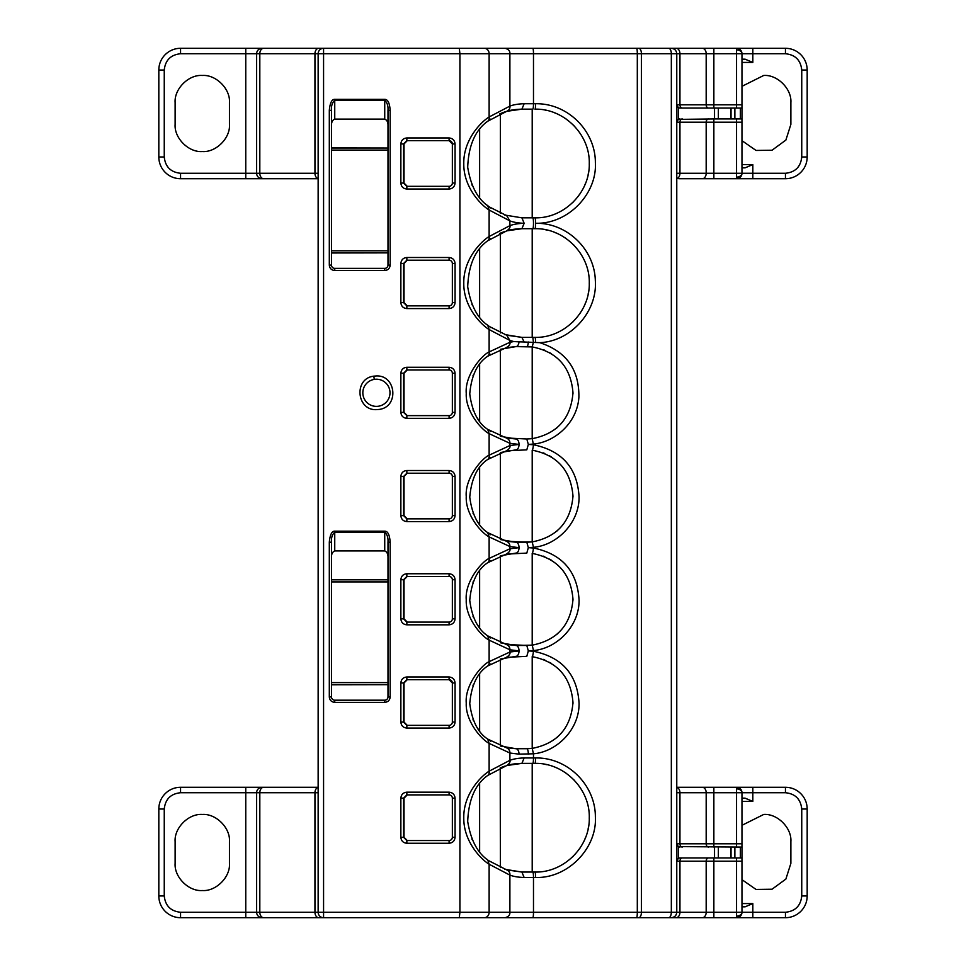<?xml version="1.0" encoding="UTF-8"?>
<svg xmlns="http://www.w3.org/2000/svg" width="966" height="966" viewBox="0 0 966 966"><rect width="100%" height="100%" fill="white"/><g stroke="black" fill="none" stroke-linecap="round" stroke-linejoin="round"><path stroke-width="1.45" d="M713.862 847.061L713.862 843.801L706.182 843.801L706.182 792.724L736.539 792.724L736.539 788.884A5.434 3.84 0 0 1 741.973 792.724A5.434 5.434 0 0 0 736.539 787.29C739.835 787.616 741.647 789.427 741.973 792.724L736.539 792.724L736.539 847.061M752.84 48.3L736.539 48.3A5.434 5.434 0 0 1 741.973 53.734L752.84 53.734L752.84 48.3L785.443 48.3A21.735 21.735 0 0 1 807.178 70.035L807.178 156.975A21.735 21.735 0 0 1 785.443 178.71L736.539 178.71L736.539 173.276L741.973 173.276C741.647 176.573 739.835 178.384 736.539 178.71L678.784 178.71M785.443 792.724L785.443 787.29A21.735 21.735 0 0 1 807.178 809.025L807.178 895.965A21.735 21.735 0 0 1 785.443 917.7L785.443 912.266C795.284 911.252 800.717 905.818 801.744 895.965L801.744 809.025C800.717 799.172 795.284 793.738 785.443 792.724L741.973 792.724L741.973 847.061L740.379 847.061L740.379 857.929L741.973 857.929L741.973 912.266L736.539 912.266L736.539 861.189L713.862 861.189L713.862 857.929M389.998 392.8A13.584 13.584 -90 0 1 378.527 406.215A13.584 13.584 -90 0 1 362.83 392.8A13.584 13.584 -90 0 1 374.301 379.384A13.584 13.584 -90 0 1 389.998 392.8L389.998 393.15M376.414 375.955C396.289 374.989 399.284 407.121 379.034 409.439L376.414 409.644C356.539 410.61 353.544 378.479 373.794 376.16L376.414 375.955M572.596 202.667L573.369 201.918M579.383 194.758L580.433 193.212M584.684 185.363L585.456 183.504M588.149 174.52L588.366 173.385M589.272 164.558L589.284 163.496C590.009 192.693 563.806 218.606 534.947 217.833A5.434 0.664 90 0 1 535.599 223.267A5.434 0.664 90 0 1 534.947 228.701C563.818 227.928 590.009 253.841 589.284 283.038C590.009 312.235 563.806 338.148 534.947 337.375L521.906 337.375L506.715 335.214L489.11 326.363M534.947 217.833L532.821 217.833L534.947 217.833M572.596 322.209L573.369 321.461M579.383 314.3L580.433 312.755M584.684 304.906L585.456 303.046M588.149 294.062L588.366 292.927M589.272 284.101L589.284 283.014M513.719 341.553L519.008 341.843A5.434 3.103 -90 0 1 515.929 346.613L500.376 349.306L500.376 436.294L515.929 438.987A5.434 3.103 -90 0 1 519.032 444.42A5.434 3.103 -90 0 1 515.929 449.854L500.376 452.547L500.376 539.535L515.929 542.228A5.434 3.103 -90 0 1 519.032 547.662A5.434 3.103 -90 0 1 515.929 553.095L500.376 555.788L500.376 642.776L515.929 645.469A5.434 3.103 -90 0 1 519.032 650.903A5.434 3.103 -90 0 1 515.929 656.337L500.376 659.029L500.376 746.018L515.929 748.71L532.206 748.396L515.929 748.71L506.317 747.696C508.816 748.819 510 750.594 509.891 753.021L519.032 754.144L533.486 753.794L533.486 757.948L524.14 757.948C518.38 758.117 513.634 758.902 509.891 760.327L509.891 753.021L489.122 743.385C480.923 739.062 465.346 720.829 466.252 703.115C464.658 684.954 481.829 664.801 489.122 661.662L509.891 652.026C510.483 653.728 509.287 655.503 506.317 657.351L526.796 656.337L528.33 650.903L533.486 650.553L533.486 651.253L528.33 650.903L526.796 645.469L532.206 645.155L515.929 645.469L506.317 644.455C508.816 645.578 510 647.353 509.891 649.78L519.032 650.903L509.891 652.026L509.891 649.78L489.122 640.144C480.923 635.821 465.346 617.588 466.252 599.874C464.658 581.713 481.829 561.56 489.122 558.42L509.891 548.785C510.483 550.487 509.287 552.262 506.317 554.11L526.796 553.095L528.33 547.662L533.486 547.311L533.486 548.012L528.33 547.662L526.796 542.228L532.206 541.914L515.929 542.228L506.317 541.214C508.816 542.337 510 544.112 509.891 546.539L519.032 547.662L509.891 548.785L509.891 546.539L489.122 536.903C480.923 532.58 465.346 514.347 466.252 496.633C464.658 478.472 481.829 458.319 489.122 455.179L509.891 445.543C510.483 447.246 509.287 449.021 506.317 450.868L526.796 449.854L528.33 444.42L526.796 438.987L506.317 437.972C508.816 439.095 510 440.87 509.891 443.297L519.032 444.42L509.891 445.543L509.891 443.297L489.122 433.662C480.923 429.339 465.346 411.105 466.252 393.391C464.658 375.231 481.829 355.077 489.122 351.938L509.891 342.302L509.891 340.43L513.719 341.553L509.891 342.302C510.483 344.005 509.287 345.78 506.317 347.627L515.929 346.613L532.181 346.927C557.273 351.865 570.87 367.152 572.983 392.8C570.87 418.447 557.261 433.734 532.181 438.673L526.796 438.987L532.206 438.673L533.486 444.771L528.33 444.42L533.486 444.07C555.45 441.981 577.342 422.359 578.888 397.219C579.286 369.543 566.245 351.358 539.753 342.664L524.115 342M556.513 428.155L557.587 427.226M572.971 393.766L572.983 392.884M556.513 531.397L557.587 530.467M572.971 497.007L572.983 496.126M572.983 496.041C570.87 521.688 557.261 536.975 532.181 541.914L533.486 547.311C556.911 545.295 579.419 522.884 579.069 496.862C577.378 468.099 562.188 450.736 533.486 444.771A5.434 0.652 96.7 0 1 532.181 450.168L532.181 450.168C557.273 455.107 570.87 470.394 572.983 496.041M556.513 634.638L557.587 633.708M572.971 600.248L572.983 599.367M572.983 599.282C570.87 624.93 557.261 640.217 532.181 645.155L533.486 650.553C556.911 648.536 579.419 626.125 579.069 600.103C577.378 571.341 562.188 553.977 533.486 548.012A5.434 0.652 96.7 0 1 532.181 553.409L532.181 553.409C557.273 558.348 570.87 573.635 572.983 599.282M556.513 737.879L557.587 736.949M572.971 703.49L572.983 702.608M572.983 702.523C570.87 728.171 557.261 743.458 532.181 748.396L533.486 753.794C556.911 751.777 579.419 729.366 579.069 703.345C577.378 674.582 562.188 657.218 533.486 651.253A5.434 0.652 96.7 0 1 532.181 656.651L532.181 656.651C557.273 661.589 570.87 676.876 572.983 702.523M572.609 856.89L573.369 856.142M579.383 848.981L580.433 847.436M584.684 839.587L585.456 837.727M588.149 828.731L588.366 827.608M589.272 818.782L589.284 817.719C590.009 846.916 563.806 872.829 534.947 872.057L521.906 872.057L534.947 872.057A5.434 0.664 -90 0 1 535.599 877.49L533.486 877.49L533.486 912.266L509.891 912.266L509.891 875.111C510.157 872.757 509.094 871.018 506.715 869.895L488.494 860.573M741.973 825.314L763.708 814.459C777.376 813.42 791.903 827.947 790.876 841.628L790.876 863.363L785.877 879.072L772.027 889.227L756.04 889.432L741.973 879.676M389.189 388.175L388.936 387.535M741.973 86.324L763.708 75.469C777.376 74.43 791.903 88.957 790.876 102.638L790.876 124.373L785.877 140.082L772.027 150.237L756.04 150.442L741.973 140.686M202.292 75.469C215.986 74.43 230.5 88.957 229.461 102.638L229.461 124.373C230.5 138.053 215.973 152.58 202.292 151.541C188.611 152.58 174.097 138.053 175.124 124.373L175.124 102.638C174.097 88.957 188.624 74.43 202.292 75.469M202.292 814.459C215.986 813.42 230.5 827.947 229.461 841.628L229.461 863.363C230.5 877.043 215.973 891.57 202.292 890.531C188.611 891.57 174.097 877.043 175.124 863.363L175.124 841.628C174.097 827.947 188.624 813.42 202.292 814.459M740.379 847.061L678.349 846.602A3.26 3.26 0 0 0 680.028 847.061M740.379 857.929L680.028 857.929A3.26 3.26 0 0 0 678.349 858.388L680.028 857.929M524.14 103.724L521.906 109.158L532.821 109.158A5.434 0.664 -90 0 0 533.486 103.724L524.14 103.724C518.38 103.893 513.634 104.678 509.891 106.103C510.205 108.446 509.142 110.184 506.715 111.319C510.579 110.039 515.639 109.327 521.906 109.158L506.715 111.319L487.782 121.197C475.248 130.06 468.558 145.431 467.701 167.287C470.756 185.786 477.458 198.622 487.782 205.794L489.122 210.02L509.891 220.888C513.26 222.18 517.716 222.977 523.246 223.279C517.764 223.557 513.32 224.341 509.891 225.646L509.891 220.888L506.715 215.672L489.11 206.821M574.142 125.87L573.345 125.049M566.366 119.168L564.748 118.069M556.187 113.481L554.81 112.925M546.877 110.486L545.102 110.112M532.206 228.701L532.206 337.375L521.906 337.375L506.715 335.214L509.891 340.43L489.122 329.563C481.008 324.576 463.511 306.91 463.777 283.159C463.366 259.431 480.887 241.548 489.122 236.513L509.891 225.646C510.495 227.179 509.432 228.918 506.715 230.862C510.579 229.582 515.639 228.87 521.906 228.701L534.947 228.701M532.821 228.701A5.434 0.664 90 0 0 533.486 223.267A5.434 0.664 90 0 0 532.821 217.833L521.906 217.833L504.602 215.007M532.206 337.375L534.947 337.375A5.434 0.664 90 0 1 535.599 342.326M574.142 245.412L573.345 244.591M566.366 238.711L564.748 237.612M556.187 233.023L554.81 232.468M546.877 230.029L545.102 229.654M519.008 341.843L524.115 341.988L521.906 337.375L504.602 334.55M551.151 353.556L549.569 352.626M544.824 350.284L543.303 349.668M551.151 456.797L549.569 455.867M544.824 453.525L543.303 452.909M551.151 560.038L549.569 559.109M544.824 556.766L543.303 556.15M551.151 663.28L549.569 662.35M544.824 660.007L543.303 659.392M589.284 817.719L589.284 817.695C590.009 788.522 563.818 762.609 534.947 763.382L532.821 763.382L534.947 763.382A5.434 0.664 90 0 0 535.599 757.948C568.068 757.392 595.503 785.479 595.37 816.874C597.181 847.87 568.225 878.48 535.599 877.49M574.142 780.093L573.345 779.272M566.366 773.392L564.748 772.293M556.187 767.704L554.81 767.149M546.877 764.71L545.102 764.335M680.028 108.071L678.349 107.612A3.26 3.26 0 0 0 680.028 108.071L718.366 108.071L718.366 118.939L741.973 118.939L741.973 173.276A5.434 5.434 0 0 1 736.539 178.71M718.366 118.939L714.526 118.939L714.526 108.071M680.028 118.939A3.26 3.26 0 0 0 678.349 119.398L714.526 118.939M718.366 108.071L740.379 108.071L740.379 118.939M785.443 917.7L736.539 917.7A5.434 5.434 0 0 0 741.973 912.266C741.647 915.563 739.835 917.374 736.539 917.7L636.642 917.7A5.434 0.664 -90 0 0 637.306 912.266L641.424 912.266L641.424 53.734L676.768 53.734C676.417 50.461 674.606 48.65 671.334 48.3L307.273 48.3M312.718 917.7L323.574 917.7A5.434 5.434 -90 0 1 318.14 912.266L318.14 53.734A5.434 5.434 -90 0 1 323.574 48.3A5.434 5.434 90 0 0 318.14 53.734L318.14 178.71L262.064 178.71A5.434 5.434 0 0 1 256.63 173.276L256.63 53.734A5.434 5.434 0 0 1 262.064 48.3L180.557 48.3L180.557 53.734L245.762 53.734L245.762 173.276L180.557 173.276C170.728 172.238 165.295 166.804 164.256 156.975L158.822 156.975L158.822 70.035A21.735 21.735 0 0 1 180.557 48.3M636.642 917.7L180.557 917.7A21.735 21.735 0 0 1 158.822 895.965L158.822 809.025L164.256 809.025C165.295 799.196 170.728 793.762 180.557 792.724L259.818 792.724L259.818 912.266L314.952 912.266L314.952 792.724A5.434 3.84 -90 0 1 318.14 787.375L308.697 787.29M678.784 787.29L676.768 787.375A5.434 3.84 -90 0 1 679.943 792.724L679.943 843.801A3.26 2.306 -90 0 0 682.25 847.061M670.247 917.7L678.784 917.7M504.747 869.279L521.906 872.057L524.14 877.49C518.223 877.297 513.477 876.5 509.891 875.111L489.122 864.244C481.008 859.257 463.511 841.591 463.777 817.84C463.366 794.112 480.887 776.229 489.122 771.194L509.891 760.327C510.495 761.872 509.432 763.611 506.715 765.543C510.579 764.263 515.651 763.551 521.906 763.382L532.821 763.382A5.434 0.664 90 0 0 533.486 757.948L535.599 757.948M500.376 867.613L500.219 767.898M521.531 763.382L509.988 764.698M504.795 766.147L500.376 767.825M532.206 763.382L532.206 872.057M471.867 838.923L472.157 839.587M475.767 846.433L476.178 847.085M488.881 774.575L487.866 775.36M473.243 684.882L472.99 685.486M473.002 719.598L473.328 720.37M476.938 727.289L478.907 730.139M487.637 739.038L488.977 740.041M489.17 664.874L487.806 665.876M473.243 581.641L472.99 582.244M473.002 616.356L473.328 617.129M476.938 624.048L478.907 626.898M487.637 635.797L488.977 636.799M489.17 561.632L487.806 562.635M473.002 513.115L473.328 513.888M476.938 520.807L478.907 523.657M487.637 532.556L488.977 533.558M489.17 458.391L487.806 459.393M532.821 337.375L533.437 342.169L532.181 346.927L526.796 346.613A5.434 1.534 90 0 0 528.305 342M473.243 375.158L472.99 375.762M473.002 409.874L473.328 410.647M476.938 417.566L478.907 420.415M487.637 429.315L488.977 430.317M489.17 355.15L487.806 356.152M523.246 223.279L524.14 223.267L521.906 217.833M500.376 332.932L500.376 233.144L499.615 233.482M521.531 228.701L509.988 230.017M504.795 231.466L500.376 233.144M471.867 304.242L472.157 304.906M475.767 311.752L476.178 312.404M489.364 239.52L487.987 240.582M500.376 213.389L500.376 113.602L499.615 113.94M521.531 109.158L509.988 110.474M504.795 111.923L500.376 113.602M532.206 109.158L532.206 217.833M471.867 184.699L472.157 185.363M475.767 192.21L476.178 192.862M489.364 119.977L487.987 121.04M331.483 252.875L387.994 252.875L331.483 252.983M331.483 150.092L387.994 150.092L387.994 148.015L331.483 148.015M387.994 252.875L387.994 250.798L331.483 250.798M331.483 147.907L387.994 148.015M331.483 684.701L387.994 684.701L331.483 684.797M331.483 581.906L387.994 581.906L387.994 579.829L331.483 579.829M387.994 684.701L387.994 682.612L331.483 682.612M331.483 579.733L387.994 579.829M515.929 438.987L506.317 437.972L487.697 429.363C478.001 423.036 472.024 411.214 469.754 393.899C471.372 375.581 477.361 363.035 487.697 356.237A5.434 4.444 -127.7 0 0 489.122 351.938L489.122 329.563L487.782 325.337C477.458 318.164 470.756 305.328 467.701 286.83C468.558 264.974 475.248 249.602 487.782 240.739A5.434 4.407 -128.9 0 0 489.122 236.513L489.122 210.02C481.008 205.034 463.511 187.368 463.777 163.616C463.366 139.889 480.887 122.006 489.122 116.971L509.891 106.103L509.891 53.734L533.486 53.734L533.486 103.724L535.599 103.724A5.434 0.664 90 0 1 534.947 109.158C563.818 108.385 590.009 134.298 589.284 163.496M678.784 48.3L672.034 48.3M713.862 108.071L713.862 104.811L736.539 104.811L736.539 53.734L741.973 53.734L741.973 108.071L740.379 108.071M741.973 903.572L752.84 903.572L745.076 906.832L741.973 906.832M741.973 798.158L745.076 798.158L752.84 801.418L741.973 801.418M741.973 847.061L741.973 857.929M521.906 872.057L506.715 869.895L521.906 872.057M505.194 917.7C508.551 916.722 510.12 914.911 509.891 912.266L489.122 912.266L489.122 864.244L487.782 860.018C477.458 852.845 470.756 840.009 467.701 821.511C468.558 799.655 475.248 784.283 487.782 775.42L506.715 765.543L521.906 763.382L524.14 757.948M519.032 754.144A5.434 3.103 -90 0 0 515.929 748.71L506.317 747.696L487.697 739.087C478.001 732.759 472.024 720.938 469.754 703.622C471.372 685.305 477.361 672.759 487.697 665.96L506.317 657.351M515.929 645.469L526.796 645.469L506.317 644.455L487.697 635.845C478.001 629.518 472.024 617.697 469.754 600.381C471.372 582.063 477.361 569.517 487.697 562.719L506.317 554.11M515.929 542.228L526.796 542.228L506.317 541.214L487.697 532.604C478.001 526.277 472.024 514.455 469.754 497.14C471.372 478.822 477.361 466.276 487.697 459.478L506.317 450.868M490.366 354.329L487.697 356.237L506.317 347.627M490.486 238.699L487.782 240.739L506.715 230.862L521.906 228.701L524.14 223.267M390.167 110.366L390.167 265.107C389.829 268.391 388.018 270.202 384.734 270.54L334.743 270.54C331.459 270.202 329.647 268.391 329.309 265.107L331.483 265.107L331.483 110.366L329.309 110.366C330.034 102.855 331.845 99.184 334.743 99.353L384.734 99.353C387.825 99.329 389.636 103 390.167 110.366L387.994 110.366L387.994 125.725C388.115 122.296 387.028 120.098 384.734 119.108L384.734 100.416C387.209 102.565 388.296 105.874 387.994 110.366L387.994 265.107A3.26 3.26 -90 0 1 384.734 268.367L334.743 268.367A3.26 3.26 -90 0 1 331.483 265.107L331.483 110.366C331.169 105.874 332.256 102.553 334.743 100.416L334.743 119.108C332.449 120.074 331.362 122.284 331.483 125.725M387.994 252.983L387.994 110.366M387.994 150.092L387.994 250.798M387.994 125.725L387.994 147.907M334.743 119.108L384.734 119.108M387.994 696.957L387.994 696.933A3.26 3.26 -90 0 1 384.734 700.193L334.743 700.193A3.26 3.26 -90 0 1 331.483 696.933L331.483 542.192C331.169 537.7 332.256 534.379 334.743 532.242L334.743 550.934C332.449 551.9 331.362 554.098 331.483 557.539M384.734 531.167L384.734 532.242C387.209 534.379 388.296 537.7 387.994 542.192L387.994 557.539C388.115 554.122 387.028 551.912 384.734 550.934L384.734 532.242L334.743 532.242L334.743 531.167L384.734 531.167C387.825 531.143 389.636 534.826 390.167 542.192L387.994 542.192L387.994 684.797M387.994 581.906L387.994 682.612M387.994 557.539L387.994 579.733M334.743 550.934L384.734 550.934M452.354 183.081L452.354 183.057A3.26 3.26 -90 0 1 449.093 186.317L406.855 186.317L403.583 183.057L403.583 143.934L406.855 140.674L449.093 140.674A3.26 3.26 -90 0 1 452.354 143.934L452.354 183.057L455.071 183.057C454.696 186.667 452.704 188.66 449.093 189.034L449.093 186.317M407.278 140.674L404.017 143.934L404.017 183.057L407.278 186.317M452.354 263.476L452.354 302.599A3.26 3.26 -90 0 1 449.093 305.86L406.855 305.86L403.583 302.599L403.583 263.476L406.855 260.216L449.093 260.216A3.26 3.26 -90 0 1 452.354 263.476L455.071 263.476L455.071 302.599L452.354 302.599M407.278 260.216L404.017 263.476L404.017 302.599L407.278 305.86M452.354 373.238L452.354 412.361A3.26 3.26 -90 0 1 449.093 415.621L406.855 415.621L403.583 412.361L403.583 373.238L406.855 369.978L449.093 369.978A3.26 3.26 -90 0 1 452.354 373.238L455.071 373.238L455.071 412.361L452.354 412.361M407.278 369.978L404.017 373.238L404.017 412.361L407.278 415.621M452.354 476.48L452.354 515.602A3.26 3.26 -90 0 1 449.093 518.863L406.855 518.863L403.583 515.602L403.583 476.48L406.855 473.219L449.093 473.219A3.26 3.26 -90 0 1 452.354 476.48L455.071 476.48L455.071 515.602L452.354 515.602M407.278 473.219L404.017 476.48L404.017 515.602L407.278 518.863M452.354 579.721L452.354 618.844A3.26 3.26 -90 0 1 449.093 622.104L406.855 622.104L403.583 618.844L403.583 579.721L406.855 576.461L449.093 576.461A3.26 3.26 -90 0 1 452.354 579.721L455.071 579.721L455.071 618.844L452.354 618.844M407.278 576.461L404.017 579.721L404.017 618.844L407.278 622.104M452.354 722.109L452.354 722.085A3.26 3.26 -90 0 1 449.093 725.345L406.855 725.345L403.583 722.085L403.583 682.962L406.855 679.702L449.093 679.702A3.26 3.26 -90 0 1 452.354 682.962L452.354 722.085L455.071 722.085C454.696 725.695 452.704 727.688 449.093 728.062L449.093 725.345M407.278 679.702L404.017 682.962L404.017 722.085L407.278 725.345M452.354 798.158L452.354 837.28A3.26 3.26 -90 0 1 449.093 840.541L406.855 840.541L403.583 837.28L403.583 798.158L406.855 794.897L449.093 794.897A3.26 3.26 -90 0 1 452.354 798.158L455.071 798.158L455.071 837.28L452.354 837.28M407.278 794.897L404.017 798.158L404.017 837.28L407.278 840.541M535.599 103.724C568.068 103.169 595.503 131.255 595.37 162.65C597.181 193.647 568.225 224.257 535.599 223.267C567.561 222.76 594.694 249.892 595.334 280.744C597.519 311.583 570.882 341.396 539.753 342.664M676.768 843.837A3.26 3.26 0 0 0 678.349 846.602L678.349 858.388A3.26 3.26 0 0 0 677.323 859.366M677.202 859.547A3.26 3.26 0 0 0 676.768 861.153M785.443 787.29L676.768 787.29M676.768 104.847A3.26 3.26 0 0 0 678.349 107.612L678.349 119.398A3.26 3.26 0 0 0 677.323 120.376M677.202 120.557A3.26 3.26 0 0 0 676.768 122.163M708.489 118.939A3.26 2.306 -90 0 0 706.182 122.199L679.943 122.199L679.943 173.276A5.434 3.84 -90 0 1 676.768 178.625L676.768 178.71M741.973 167.843L745.076 167.843L752.84 164.582L752.84 178.71M736.539 177.116A5.434 3.84 0 0 0 741.973 173.276L785.443 173.276C795.284 172.262 800.717 166.828 801.744 156.975L807.178 156.975M741.973 59.168L745.076 59.168L752.84 62.428L741.973 62.428M741.973 108.071L741.973 118.939M312.718 787.29L307.273 787.29M693.069 787.29L682.745 787.29M682.745 917.7L693.069 917.7M678.349 858.388L676.768 861.189L679.943 861.189L679.943 912.266L641.424 912.266A5.434 2.717 -90 0 1 638.707 917.7M678.349 846.602L676.768 843.801L706.182 843.801A3.26 2.306 -90 0 0 708.489 847.061M676.768 917.7L687.889 917.7M687.889 48.3L676.768 48.3M678.349 119.398L676.768 122.199L679.943 122.199A3.26 2.306 90 0 1 682.25 118.939M678.349 107.612L676.768 104.811L706.182 104.811A3.26 2.306 -90 0 0 708.489 108.071M713.862 48.3L713.862 104.811L706.182 104.811L706.182 53.734L736.539 53.734L736.539 48.3L671.334 48.3C674.606 48.65 676.417 50.461 676.768 53.734L676.768 912.266L676.768 53.734L679.943 53.734L679.943 104.811A3.26 2.306 90 0 0 682.25 108.071M688.287 178.71L682.745 178.71M801.744 156.975L801.744 70.035C800.717 60.182 795.284 54.748 785.443 53.734L785.443 48.3M262.064 178.71L180.557 178.71A21.735 21.735 0 0 1 158.822 156.975M318.14 787.29L262.064 787.29A5.434 5.434 0 0 0 256.63 792.724L256.63 912.266L180.557 912.266L180.557 917.7M158.822 809.025A21.735 21.735 0 0 1 180.557 787.29L180.557 792.724M262.064 917.7A5.434 5.434 0 0 1 256.63 912.266L259.818 912.266A5.434 3.84 -90 0 0 263.658 917.7M671.334 917.7C674.606 917.35 676.417 915.539 676.768 912.266C676.429 915.551 674.618 917.362 671.334 917.7C674.606 917.35 676.417 915.539 676.768 912.266M459.297 917.7L459.913 912.266L459.913 53.734L459.297 48.3M390.167 542.192L390.167 696.933C389.841 700.229 388.03 702.04 384.734 702.367L334.743 702.367C331.459 702.028 329.647 700.217 329.309 696.933L331.483 696.933L331.483 542.192L329.309 542.192C330.034 534.681 331.845 530.998 334.743 531.167M449.093 189.034L406.855 189.034L406.855 186.317M406.855 189.034C403.22 188.684 401.228 186.692 400.866 183.057L404.017 183.057M400.866 183.057L400.866 143.934C401.216 140.311 403.208 138.319 406.855 137.957L406.855 140.674M455.071 302.599C454.696 306.21 452.704 308.202 449.093 308.577L406.855 308.577L406.855 305.86M406.855 308.577C403.22 308.226 401.228 306.234 400.866 302.599L404.017 302.599M400.866 302.599L400.866 263.476C401.216 259.854 403.208 257.862 406.855 257.499L406.855 260.216M455.071 412.361C454.696 415.972 452.704 417.964 449.093 418.338L406.855 418.338L406.855 415.621M406.855 418.338C403.22 417.988 401.228 415.996 400.866 412.361L404.017 412.361M400.866 412.361L400.866 373.238C401.216 369.616 403.208 367.623 406.855 367.261L406.855 369.978M455.071 515.602C454.696 519.213 452.704 521.205 449.093 521.58L406.855 521.58L406.855 518.863M406.855 521.58C403.22 521.229 401.228 519.237 400.866 515.602L404.017 515.602M400.866 515.602L400.866 476.48C401.216 472.857 403.208 470.865 406.855 470.502L406.855 473.219M455.071 618.844C454.696 622.454 452.704 624.447 449.093 624.821L406.855 624.821L406.855 622.104M406.855 624.821C403.22 624.471 401.228 622.478 400.866 618.844L404.017 618.844M400.866 618.844L400.866 579.721C401.216 576.098 403.208 574.106 406.855 573.744L406.855 576.461M449.093 728.062L406.855 728.062L406.855 725.345M406.855 728.062C403.22 727.712 401.228 725.72 400.866 722.085L404.017 722.085M400.866 722.085L400.866 682.962C401.216 679.34 403.208 677.347 406.855 676.985L406.855 679.702M455.071 837.28C454.696 840.891 452.704 842.883 449.093 843.258L406.855 843.258L406.855 840.541M406.855 843.258C403.22 842.907 401.228 840.915 400.866 837.28L404.017 837.28M400.866 837.28L400.866 798.158C401.216 794.535 403.208 792.543 406.855 792.18L406.855 794.897M490.486 119.156L487.782 121.197A5.434 4.407 -128.9 0 0 489.122 116.971L489.122 53.734L509.891 53.734C510.145 51.113 508.575 49.302 505.194 48.3M484.377 48.3A5.434 4.745 -90 0 1 489.122 53.734L323.574 53.734L323.574 48.3L262.064 48.3M262.064 787.29L180.557 787.29M318.14 787.375L318.14 912.266A5.434 5.434 90 0 0 323.574 917.7L323.574 912.266L489.122 912.266A5.434 4.745 -90 0 1 484.377 917.7M736.539 788.884L736.539 787.29M736.539 917.7L736.539 912.266L706.182 912.266L706.182 861.189L713.862 861.189L713.862 917.7M736.539 916.106A5.434 3.84 0 0 0 741.973 912.266L752.84 912.266L752.84 903.572M736.539 49.894A5.434 3.84 0 0 1 741.973 53.734M374.301 379.384L373.794 376.16M734.86 847.061L734.86 857.929M731.02 857.929L731.02 847.061M718.366 847.061L718.366 857.929M714.526 857.929L714.526 847.061M532.206 346.927L532.206 438.673M532.206 450.168L532.206 541.914M532.206 553.409L532.206 645.155M532.206 656.651L532.206 748.396L526.796 748.71A5.434 1.534 90 0 1 528.33 754.144M526.796 748.71L515.929 748.71M713.862 787.29L713.862 843.801L741.973 843.801M736.539 118.939L736.539 122.199L713.862 122.199L713.862 173.276L706.182 173.276L706.182 122.199L713.862 122.199L713.862 118.939M731.02 108.071L731.02 118.939M734.86 108.071L734.86 118.939M708.489 857.929A3.26 2.306 -90 0 0 706.182 861.189L679.943 861.189A3.26 2.306 -90 0 1 682.25 857.929M479.631 783.583L479.631 851.855M479.631 673.954L479.631 731.081M479.631 570.713L479.631 627.84M479.631 467.472L479.631 524.598M479.631 364.23L479.631 421.357M479.631 248.902L479.631 317.174M479.631 129.359L479.631 197.632M741.973 122.199L736.539 122.199L736.539 173.276L713.862 173.276L713.862 178.71M801.744 809.025L807.178 809.025M807.178 895.965L801.744 895.965M752.84 787.29L752.84 801.418M741.973 861.189L736.539 861.189L736.539 857.929M524.14 877.49L533.486 877.49A5.434 0.664 90 0 0 532.821 872.057M490.74 741.236L487.697 739.087L489.122 743.385L489.122 771.194A5.434 4.407 -128.9 0 1 487.782 775.42L488.965 774.503M490.74 637.995L487.697 635.845L489.122 640.144L489.122 661.662A5.434 4.444 -127.7 0 1 487.697 665.96L490.366 664.053M490.74 534.753L487.697 532.604L489.122 536.903L489.122 558.42A5.434 4.444 -127.7 0 1 487.697 562.719L490.366 560.811M490.74 431.512L487.697 429.363L489.122 433.662L489.122 455.179A5.434 4.444 -127.7 0 1 487.697 459.478L490.366 457.57M638.707 48.3A5.434 2.717 -90 0 1 641.424 53.734L637.306 53.734A5.434 0.664 -90 0 0 636.642 48.3M532.821 917.7A5.434 0.664 -90 0 0 533.486 912.266L637.306 912.266L637.306 53.734L533.486 53.734A5.434 0.664 -90 0 0 532.821 48.3M676.768 792.724L706.182 792.724A5.434 3.84 -90 0 0 702.342 787.29M702.342 178.71A5.434 3.84 -90 0 0 706.182 173.276L676.768 173.276M741.973 164.582L752.84 164.582M785.443 173.276L785.443 178.71M801.744 70.035L807.178 70.035M741.973 104.811L736.539 104.811L736.539 108.071M245.762 48.3L245.762 53.734L259.818 53.734L259.818 173.276L245.762 173.276L245.762 178.71M158.822 70.035L164.256 70.035C165.295 60.206 170.728 54.772 180.557 53.734M164.256 156.975L164.256 70.035M245.762 787.29L245.762 917.7M180.557 912.266C170.728 911.228 165.295 905.794 164.256 895.965L158.822 895.965M164.256 895.965L164.256 809.025M785.443 912.266L752.84 912.266L752.84 917.7M702.342 917.7A5.434 3.84 -90 0 0 706.182 912.266L679.943 912.266A5.434 3.84 -90 0 1 676.103 917.7M334.743 99.353L334.743 100.416L384.734 100.416L384.734 99.353M387.994 542.192L387.994 696.933L390.167 696.933M404.017 143.934L400.866 143.934M404.017 263.476L400.866 263.476M404.017 373.238L400.866 373.238M404.017 476.48L400.866 476.48M404.017 579.721L400.866 579.721M404.017 682.962L400.866 682.962M404.017 798.158L400.866 798.158M668.617 48.3A5.434 2.717 -90 0 1 671.334 53.734L671.334 912.266A5.434 2.717 -90 0 1 668.617 917.7M752.84 62.428L752.84 53.734L785.443 53.734M676.103 48.3A5.434 3.84 -90 0 1 679.943 53.734L706.182 53.734A5.434 3.84 -90 0 0 702.342 48.3M180.557 173.276L180.557 178.71M318.792 48.3A5.434 3.84 90 0 0 314.952 53.734L323.574 53.734L323.574 912.266L314.952 912.266A5.434 3.84 90 0 0 318.792 917.7M390.167 265.107L387.994 265.107M384.734 270.54L384.734 268.367M334.743 270.54L334.743 268.367M329.309 265.107L329.309 110.366M384.734 702.367L384.734 700.193M334.743 702.367L334.743 700.193M329.309 696.933L329.309 542.192M455.071 143.934L452.354 143.934L449.093 140.674L449.093 137.957C452.704 138.331 454.696 140.324 455.071 143.934L455.071 183.057M406.855 137.957L449.093 137.957M449.093 260.216L449.093 257.499C452.704 257.874 454.696 259.866 455.071 263.476M449.093 308.577L449.093 305.86M406.855 257.499L449.093 257.499M449.093 369.978L449.093 367.261C452.704 367.635 454.696 369.628 455.071 373.238M449.093 418.338L449.093 415.621M406.855 367.261L449.093 367.261M449.093 473.219L449.093 470.502C452.704 470.877 454.696 472.869 455.071 476.48M449.093 521.58L449.093 518.863M406.855 470.502L449.093 470.502M449.093 576.461L449.093 573.744C452.704 574.118 454.696 576.11 455.071 579.721M449.093 624.821L449.093 622.104M406.855 573.744L449.093 573.744M455.071 682.962L452.354 682.962L449.093 679.702L449.093 676.985C452.704 677.359 454.696 679.352 455.071 682.962L455.071 722.085M406.855 676.985L449.093 676.985M449.093 794.897L449.093 792.18C452.704 792.555 454.696 794.547 455.071 798.158M449.093 843.258L449.093 840.541M406.855 792.18L449.093 792.18M318.14 173.276L314.952 173.276L314.952 53.734L259.818 53.734A5.434 3.84 -90 0 1 263.658 48.3M318.14 178.625A5.434 3.84 90 0 1 314.952 173.276L259.818 173.276A5.434 3.84 -90 0 0 263.658 178.71M318.14 792.724L259.818 792.724A5.434 3.84 -90 0 1 263.658 787.29M486.731 324.455L490.873 327.643M486.731 204.913L490.873 208.101M487.782 860.018L486.779 859.185"/></g></svg>
